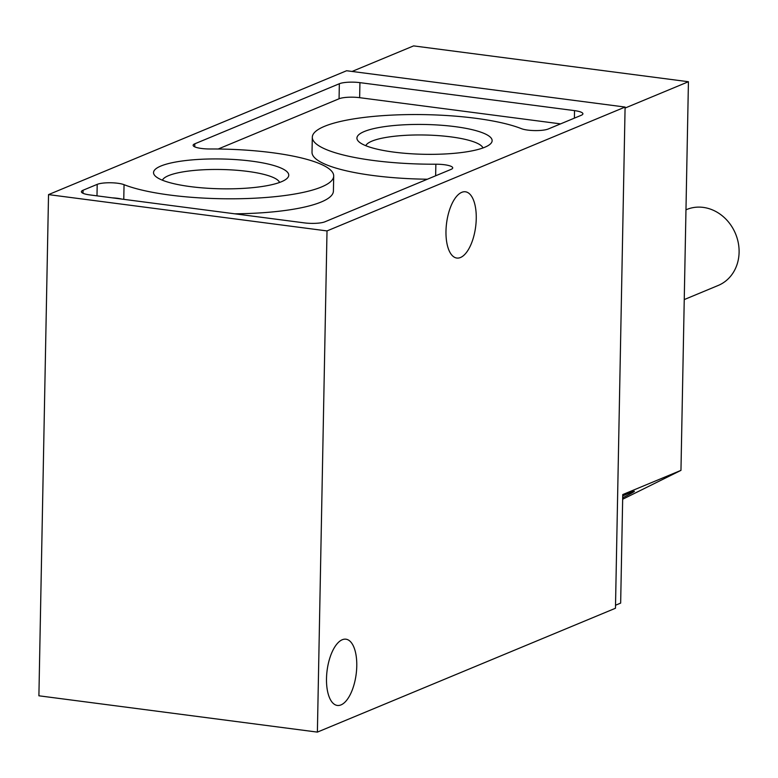 <?xml version="1.0" encoding="UTF-8"?>
<svg xmlns="http://www.w3.org/2000/svg" width="778" height="778" viewBox="0 0 778 778"><rect width="100%" height="100%" fill="white"/><g stroke="black" fill="none" stroke-linecap="round" stroke-linejoin="round"><path stroke-width="1.17" d="M615.466 608.25L317.385 732.108L327.013 230.92L625.094 107.053L615.466 608.25M625.094 107.053L346.609 70.74L48.528 194.607L38.9 695.795L317.385 732.108M352.084 71.45L413.604 45.892L688.433 81.729L680.964 470.369L622.75 494.565L620.659 603.096L615.524 605.235M688.433 81.729L625.074 108.054M622.653 499.252L680.964 470.369M281.403 181.751A67.618 14.908 1.1 0 0 286.936 178.522A67.618 14.908 1.1 0 0 221.429 158.984A67.618 14.908 1.1 0 0 155.221 175.993A67.618 14.908 1.1 0 0 212.832 188.539A67.618 14.908 1.1 0 0 281.403 181.751M484.791 147.246A67.618 14.908 1.1 0 0 490.325 144.018A67.618 14.908 1.1 0 0 424.817 124.48A67.618 14.908 1.1 0 0 358.609 141.489A67.618 14.908 1.1 0 0 416.22 154.034A67.618 14.908 1.1 0 0 484.791 147.246M194.792 143.813A15.307 3.375 -178.9 0 0 193.129 145.301A15.307 3.375 -178.9 0 0 209.963 148.977A112.586 24.818 -178.9 0 1 333.704 176.052A112.586 24.818 -178.9 0 1 250.428 198.4A112.586 24.818 -178.9 0 1 124.052 184.678A15.307 3.375 -178.9 0 0 110.388 182.762A15.307 3.375 -178.9 0 0 97.201 184.367L83.061 190.24A15.307 3.375 -178.9 0 0 81.398 191.728A15.307 3.375 -178.9 0 0 89.771 194.908L304.373 222.887A15.307 3.375 -178.9 0 0 324.951 221.788L451.065 169.38A15.307 3.375 -178.9 0 0 452.718 167.902A15.307 3.375 -178.9 0 0 435.865 164.216A112.246 24.75 -178.9 0 1 312.309 137.229A112.246 24.75 -178.9 0 1 395.428 114.95A112.246 24.75 -178.9 0 1 521.425 128.662A15.307 3.375 -178.9 0 0 535.089 130.587A15.307 3.375 -178.9 0 0 548.286 128.983L581.244 115.29A15.307 3.375 -178.9 0 0 582.907 113.802A15.307 3.375 -178.9 0 0 574.534 110.622L359.932 82.643A15.307 3.375 -178.9 0 0 339.344 83.742L194.792 143.813L194.733 146.847M48.528 194.607L327.013 230.92M461.743 192.341A33.405 14.646 -82.6 0 1 465.439 191.787A33.405 14.646 -82.6 0 1 475.64 226.806A33.405 14.646 -82.6 0 1 456.793 258.043A33.405 14.646 -82.6 0 1 446.173 227.127A33.405 14.646 -82.6 0 1 461.743 192.341M342.262 639.74A33.405 14.646 -82.6 0 1 345.957 639.195A33.405 14.646 -82.6 0 1 356.159 674.205A33.405 14.646 -82.6 0 1 337.321 705.442A33.405 14.646 -82.6 0 1 326.692 674.536A33.405 14.646 -82.6 0 1 342.262 639.74M622.682 497.813A42.138 1.186 154.6 0 0 634.381 491.278A42.138 1.186 154.6 0 0 622.721 495.897M560.568 123.877L359.64 97.678A15.307 3.375 1.1 0 0 339.062 98.777L218.171 149.016M234.771 213.814A112.586 24.818 1.1 0 0 333.412 191.087L333.704 176.052M121.708 199.071A15.307 3.375 1.1 0 0 112.47 197.865M312.309 137.229L312.017 152.264A112.246 24.75 1.1 0 0 427.394 179.222M482.963 147.946A58.817 12.973 1.1 0 0 424.613 135.002A58.817 12.973 1.1 0 0 365.806 145.7M279.584 182.451A58.817 12.973 1.1 0 0 221.224 169.507A58.817 12.973 1.1 0 0 162.417 180.204M684.241 299.579L718.23 285.448A41.117 35.827 -112.6 0 0 739.1 252.266A41.117 35.827 -112.6 0 0 686.682 209.515L685.972 209.817M339.344 83.742L339.062 98.777M124.052 184.678L123.77 199.343M97.201 184.367L96.987 195.842M83.061 190.24L83.003 193.275M435.865 164.216L435.641 175.789M574.534 110.622L574.388 118.139M359.932 82.643L359.64 97.678"/></g></svg>
